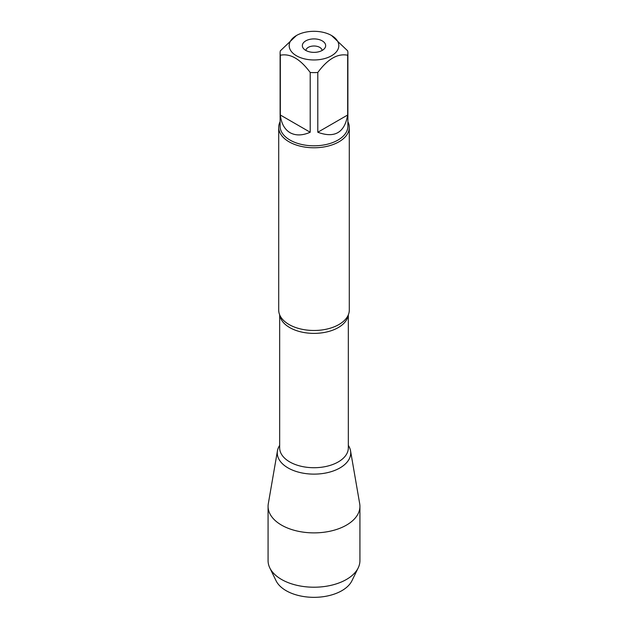 <?xml version="1.0" encoding="UTF-8"?>
<svg xmlns="http://www.w3.org/2000/svg" width="628" height="628" viewBox="0 0 628 628"><rect width="100%" height="100%" fill="white"/><g stroke="black" fill="none" stroke-linecap="round" stroke-linejoin="round"><path stroke-width="0.94" d="M305.907 50.483A8.101 4.679 180 0 1 311.056 46.323A8.101 4.679 180 0 1 319.723 47.367A8.101 4.679 180 0 1 322.093 50.483M316.779 31.4A24.814 14.326 0 0 0 296.455 35.506A24.814 14.326 0 0 0 296.455 55.766A24.814 14.326 0 0 0 331.545 55.766A24.814 14.326 0 0 0 331.545 35.506A24.814 14.326 0 0 0 316.779 31.4M296.455 35.506L280.331 50.844A33.888 19.562 0 0 0 280.112 53.042A33.888 19.562 0 0 0 280.331 55.233C290.301 53.239 300.255 58.985 310.201 72.479A33.888 19.562 0 0 0 317.799 72.479C327.769 58.969 337.731 53.223 347.669 55.233A33.888 19.562 0 0 0 347.888 53.042A33.888 19.562 0 0 0 347.669 50.844L331.545 35.506M347.888 53.042L347.888 126.252A33.888 19.562 180 0 1 326.968 144.322A33.888 19.562 180 0 1 290.042 140.083A33.888 19.562 180 0 1 280.112 126.252L280.112 53.042M280.331 55.233L280.331 115.002C281.297 123.473 284.531 129.36 290.042 132.681C295.67 135.789 302.39 135.648 310.201 132.249L310.201 72.479M317.799 72.479L317.799 132.249C334.653 138.45 344.615 132.704 347.669 115.002L347.669 55.233M278.706 127.398L278.706 310.106A35.294 20.379 0 0 0 280.842 317.085A35.294 20.379 0 0 0 289.045 324.519A35.294 20.379 0 0 0 347.158 317.085A35.294 20.379 0 0 0 349.294 310.106L349.294 127.398A35.294 20.379 180 0 1 314 147.776A35.294 20.379 180 0 1 278.706 127.398A35.294 20.379 180 0 1 280.112 121.691M348.328 445.378A36.73 21.203 180 0 1 333.963 470.725A36.73 21.203 180 0 1 288.032 467.915A36.73 21.203 180 0 1 279.672 445.378A36.73 21.203 0 0 0 277.458 450.818A36.73 21.203 0 0 0 288.032 467.915A36.73 21.203 0 0 0 329.724 472.083A36.73 21.203 0 0 0 350.542 450.818A36.73 21.203 0 0 0 348.328 445.378M347.888 121.691A35.294 20.379 180 0 1 349.294 127.398M322.243 40.875A11.657 6.735 180 0 1 324.645 48.387A11.657 6.735 180 0 1 314 52.367A11.657 6.735 180 0 1 303.355 48.387A11.657 6.735 180 0 1 307.39 40.09A11.657 6.735 180 0 1 322.243 40.875M347.669 115.002L317.799 132.249M310.201 132.249L280.331 115.002M358.211 567.869L351.947 580.735A39.423 22.757 180 0 1 286.125 590.673A39.423 22.757 180 0 1 276.053 580.735L269.789 567.869A45.922 26.517 0 0 0 281.525 579.448A45.922 26.517 0 0 0 358.211 567.869A45.922 26.517 0 0 0 359.923 560.694L359.923 506.364A45.922 26.517 0 0 0 359.695 503.727L350.542 450.818M277.458 450.818L268.305 503.727A45.922 26.517 0 0 0 268.077 506.364L268.077 560.694A45.922 26.517 0 0 0 269.789 567.869M268.077 506.364A45.922 26.517 0 0 0 281.525 525.11A45.922 26.517 0 0 0 331.576 530.864A45.922 26.517 0 0 0 359.923 506.364M348.226 315.099A34.328 19.813 180 0 1 314 333.382A34.328 19.813 180 0 1 279.774 315.099M279.672 314.856L279.672 447.905A34.328 19.813 0 0 0 314 467.719A34.328 19.813 0 0 0 348.328 447.905L348.328 314.856"/></g></svg>
